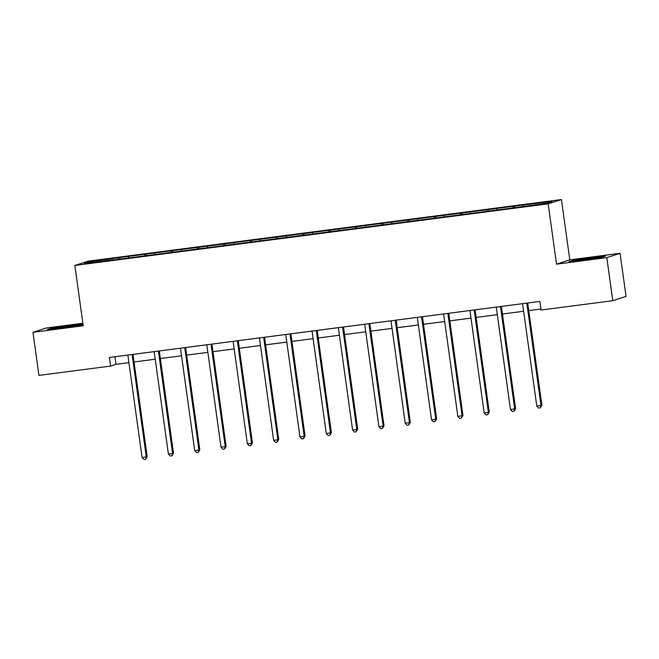 <?xml version="1.0" encoding="UTF-8"?>
<svg xmlns="http://www.w3.org/2000/svg" width="659" height="659" viewBox="0 0 659 659"><rect width="100%" height="100%" fill="white"/><g stroke="black" fill="none" stroke-linecap="round" stroke-linejoin="round"><path stroke-width="0.99" d="M82.869 323.248L46.212 328.017L32.95 332.317L38.93 375.399L110.621 366.066L115.992 364.32L128.917 362.639M561.435 199.553L88.108 261.162L74.846 265.462L548.173 203.853L561.435 199.553L569.804 259.86L556.542 264.16L606.807 257.62L620.07 253.32L569.804 259.86M620.07 253.32L626.05 296.402L612.788 300.702L606.807 257.62M113.084 259.984L516.532 207.461L546.517 203.31L551.962 201.539L524.597 204.85L514.473 206.168L514.687 207.709M113.002 259.737L84.319 263.468L89.772 261.705L119.757 257.545L119.971 259.086M514.473 206.168L119.757 257.545M612.788 300.702L541.097 310.027L539.902 301.41L109.419 357.45L110.621 366.066M128.571 256.656L128.497 257.718M144.758 254.547L144.675 255.865M154.881 253.229L154.816 254.292M171.076 251.12L170.994 252.446M181.2 249.802L181.126 250.873M197.387 247.693L197.305 249.02M207.511 246.375L207.445 247.446M223.706 244.267L223.623 245.593M233.83 242.957L233.756 244.019M250.016 240.848L249.934 242.166M260.14 239.53L260.074 240.593M276.335 237.421L276.245 238.739M286.459 236.103L286.385 237.166M302.646 233.994L302.563 235.321M312.77 232.676L312.704 233.739M328.965 230.568L328.874 231.894M339.08 229.25L339.014 230.321M355.275 227.141L355.193 228.467M365.399 225.823L365.333 226.894M381.594 223.722L381.503 225.04M391.71 222.404L391.644 223.467M407.905 220.295L407.822 221.613M418.028 218.977L417.963 220.04M434.223 216.869L434.133 218.187M444.339 215.551L444.273 216.613M460.534 213.442L460.452 214.768M470.658 212.124L470.592 213.195M486.853 210.015L486.762 211.341M496.968 208.697L496.902 209.768M513.163 206.588L513.081 207.915M523.287 205.278L523.213 206.341M32.95 332.317L83.215 325.777L74.846 265.462M556.542 264.16L548.173 203.853M134.049 361.972L155.227 359.213M160.368 358.545L181.546 355.786M186.678 355.119L207.857 352.367M212.997 351.692L234.176 348.94M239.308 348.273L260.486 345.514M265.626 344.846L286.805 342.087M291.937 341.42L313.116 338.66M318.256 337.993L339.434 335.233M344.566 334.566L365.745 331.815M370.885 331.139L392.064 328.388M397.196 327.721L418.374 324.961M423.515 324.294L444.693 321.534M449.825 320.867L471.004 318.108M476.144 317.44L497.323 314.689M502.455 314.013L523.633 311.262M528.773 310.595L540.957 309.005M89.772 261.705L90.678 262.644M118.447 257.974L118.365 259.292M114.938 356.733L115.992 364.32M488.162 209.595L488.368 211.127M461.844 213.022L462.058 214.554M435.533 216.44L435.739 217.981M409.214 219.867L409.428 221.408M382.904 223.294L383.118 224.834M356.585 226.721L356.799 228.253M330.274 230.148L330.488 231.68M303.956 233.574L304.17 235.106M277.645 236.993L277.859 238.533M251.326 240.42L251.54 241.96M225.016 243.846L225.23 245.387M198.697 247.273L198.911 248.805M172.386 250.7L172.6 252.232M146.067 254.119L146.282 255.659M591.288 257.578L573.017 260.346L569.022 261.639L601.576 257.397L605.572 256.104L591.337 257.949M82.985 324.104L51.443 328.231L47.456 329.533L61.732 328.058L80.011 325.291L83.018 324.319M573.075 260.783L573.017 260.346M51.509 328.676L51.443 328.231M526.846 303.115A1.738 1.697 -108 0 0 526.854 303.519L541.006 405.532L536.788 406.084L522.636 304.071A1.738 1.697 -108 0 0 522.538 303.675M527.735 303A1.738 1.697 -108 0 0 527.752 303.231L541.904 405.244L541.006 405.532L540.322 407.847L538.634 408.069L536.788 406.084M541.904 405.244L540.322 407.847M597.178 258.064A11.318 0.437 -7.9 0 0 598.529 257.694A11.318 0.437 -7.9 0 0 591.683 258.204A11.318 0.437 -7.9 0 0 579.014 260.074A11.318 0.437 -7.9 0 0 576.164 260.799A11.318 0.437 -7.9 0 0 576.93 260.824M571.089 261.425L591.214 257.966L603.866 256.656M75.604 325.958A11.318 0.437 -7.9 0 0 76.963 325.587A11.318 0.437 -7.9 0 0 68.108 326.353A11.318 0.437 -7.9 0 0 54.598 328.693A11.318 0.437 -7.9 0 0 55.364 328.717M49.524 329.319L69.648 325.851L82.301 324.549M500.527 306.542A1.738 1.697 -108 0 0 500.535 306.946L514.695 408.959L510.478 409.503L496.318 307.498A1.738 1.697 -108 0 0 496.219 307.102M501.417 306.427A1.738 1.697 -108 0 0 501.433 306.657L515.593 408.671L514.695 408.959L514.012 411.274L512.323 411.496L510.478 409.503M515.593 408.671L514.012 411.274M474.216 309.961A1.738 1.697 -108 0 0 474.225 310.373L488.377 412.386L484.159 412.929L470.007 310.916A1.738 1.697 -108 0 0 469.908 310.521M475.106 309.845A1.738 1.697 -108 0 0 475.123 310.084L489.275 412.089L488.377 412.386L487.693 414.7L486.004 414.923L484.159 412.929M489.275 412.089L487.693 414.7M447.898 313.387A1.738 1.697 -108 0 0 447.906 313.799L462.066 415.804L457.848 416.356L443.688 314.343A1.738 1.697 -108 0 0 443.589 313.948M448.787 313.272A1.738 1.697 -108 0 0 448.804 313.503L462.964 415.516L462.066 415.804L461.382 418.127L459.694 418.341L457.848 416.356M462.964 415.516L461.382 418.127M421.587 316.814A1.738 1.697 -108 0 0 421.595 317.218L435.747 419.231L431.53 419.783L417.378 317.77A1.738 1.697 -108 0 0 417.279 317.374M422.477 316.699A1.738 1.697 -108 0 0 422.493 316.93L436.645 418.943L435.747 419.231L435.064 421.554L433.375 421.768L431.53 419.783M436.645 418.943L435.064 421.554M395.268 320.241A1.738 1.697 -108 0 0 395.276 320.645L409.437 422.658L405.219 423.21L391.059 321.197A1.738 1.697 -108 0 0 390.96 320.801M396.158 320.126A1.738 1.697 -108 0 0 396.174 320.356L410.335 422.37L409.437 422.658L408.753 424.973L407.064 425.195L405.219 423.21M410.335 422.37L408.753 424.973M368.958 323.668A1.738 1.697 -108 0 0 368.966 324.071L383.118 426.085L378.9 426.637L364.748 324.623A1.738 1.697 -108 0 0 364.649 324.228M369.847 323.553A1.738 1.697 -108 0 0 369.864 323.783L384.016 425.796L383.118 426.085L382.434 428.399L380.745 428.622L378.9 426.637M384.016 425.796L382.434 428.399M342.639 327.086A1.738 1.697 -108 0 0 342.647 327.498L356.807 429.511L352.59 430.055L338.438 328.05A1.738 1.697 -108 0 0 338.331 327.655M343.528 326.971A1.738 1.697 -108 0 0 343.545 327.21L357.705 429.215L356.807 429.511L356.124 431.826L354.435 432.049L352.59 430.055M357.705 429.215L356.124 431.826M316.328 330.513A1.738 1.697 -108 0 0 316.336 330.925L330.488 432.938L326.271 433.482L312.119 331.469A1.738 1.697 -108 0 0 312.02 331.073M317.218 330.398A1.738 1.697 -108 0 0 317.234 330.629L331.386 432.642L330.488 432.938L329.805 435.253L328.116 435.475L326.271 433.482M331.386 432.642L329.805 435.253M290.009 333.94A1.738 1.697 -108 0 0 290.018 334.352L304.178 436.357L299.96 436.909L285.808 334.896A1.738 1.697 -108 0 0 285.701 334.5M290.899 333.825A1.738 1.697 -108 0 0 290.916 334.055L305.076 436.069L304.178 436.357L303.494 438.68L301.806 438.894L299.96 436.909M305.076 436.069L303.494 438.68M263.699 337.367A1.738 1.697 -108 0 0 263.707 337.77L277.859 439.784L273.642 440.336L259.489 338.322A1.738 1.697 -108 0 0 259.391 337.927M264.589 337.251A1.738 1.697 -108 0 0 264.605 337.482L278.757 439.495L277.859 439.784L277.175 442.107L275.487 442.321L273.642 440.336M278.757 439.495L277.175 442.107M237.38 340.794A1.738 1.697 -108 0 0 237.397 341.197L251.549 443.21L247.331 443.762L233.179 341.749A1.738 1.697 -108 0 0 233.072 341.354M238.27 340.678A1.738 1.697 -108 0 0 238.286 340.909L252.446 442.922L251.549 443.21L250.865 445.525L249.176 445.748L247.331 443.762M252.446 442.922L250.865 445.525M211.069 344.22A1.738 1.697 -108 0 0 211.078 344.624L225.23 446.637L221.02 447.181L206.86 345.176A1.738 1.697 -108 0 0 206.761 344.781M211.959 344.105A1.738 1.697 -108 0 0 211.976 344.336L226.128 446.349L225.23 446.637L224.546 448.952L222.857 449.174L221.02 447.181M226.128 446.349L224.546 448.952M184.751 347.639A1.738 1.697 -108 0 0 184.767 348.051L198.919 450.064L194.702 450.608L180.55 348.595A1.738 1.697 -108 0 0 180.442 348.207M185.64 347.524A1.738 1.697 -108 0 0 185.657 347.763L199.817 449.767L198.919 450.064L198.235 452.379L196.547 452.601L194.702 450.608M199.817 449.767L198.235 452.379M158.44 351.066A1.738 1.697 -108 0 0 158.448 351.478L172.6 453.483L168.391 454.035L154.231 352.021A1.738 1.697 -108 0 0 154.132 351.626M159.33 350.95A1.738 1.697 -108 0 0 159.346 351.181L173.498 453.194L172.6 453.483L171.917 455.806L170.236 456.02L168.391 454.035M173.498 453.194L171.917 455.806M132.121 354.493A1.738 1.697 -108 0 0 132.138 354.896L146.29 456.909L142.072 457.461L127.92 355.448A1.738 1.697 -108 0 0 127.813 355.053M133.011 354.377A1.738 1.697 -108 0 0 133.027 354.608L147.188 456.621L146.29 456.909L145.606 459.232L143.917 459.447L142.072 457.461M147.188 456.621L145.606 459.232M526.854 303.519L527.752 303.231M500.535 306.946L501.433 306.657M474.225 310.373L475.123 310.084M447.906 313.799L448.804 313.503M421.595 317.218L422.493 316.93M395.276 320.645L396.174 320.356M368.966 324.071L369.864 323.783M342.647 327.498L343.545 327.21M316.336 330.925L317.234 330.629M290.018 334.352L290.916 334.055M263.707 337.77L264.605 337.482M237.397 341.197L238.286 340.909M211.078 344.624L211.976 344.336M184.767 348.051L185.657 347.763M158.448 351.478L159.346 351.181M132.138 354.896L133.027 354.608"/></g></svg>
